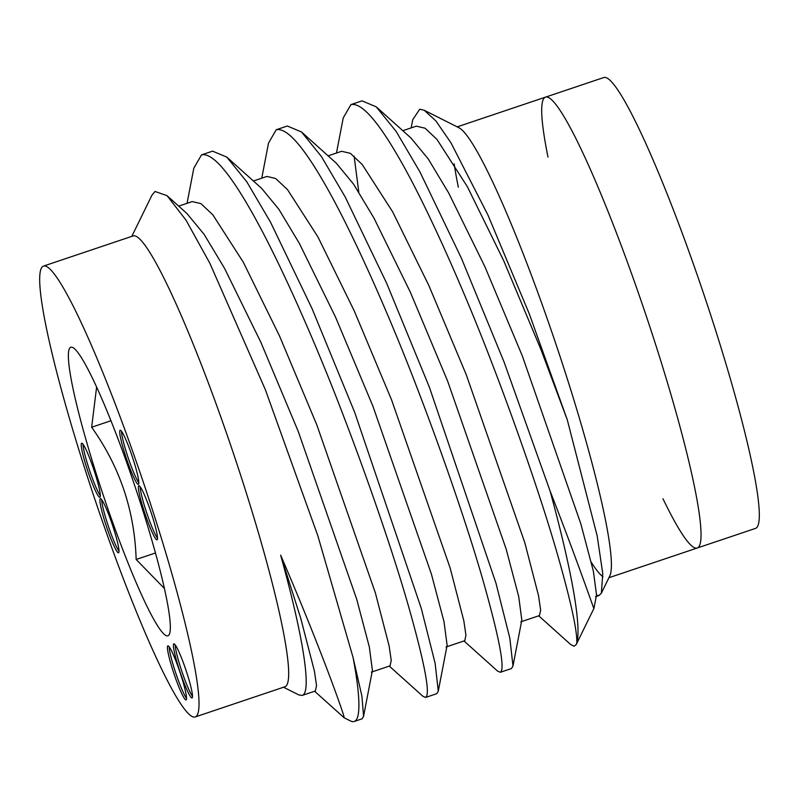 <?xml version="1.0" encoding="UTF-8"?>
<svg xmlns="http://www.w3.org/2000/svg" width="799" height="799" viewBox="0 0 799 799"><rect width="100%" height="100%" fill="white"/><g stroke="black" fill="none" stroke-linecap="round" stroke-linejoin="round"><path stroke-width="1.2" d="M157.043 539.844A28.544 3.086 -108.6 0 0 150.861 511.809A28.544 3.086 -108.6 0 0 138.836 485.742A28.544 3.086 -108.6 0 0 145.018 513.777A28.544 3.086 -108.6 0 0 157.043 539.844M138.367 484.354A28.544 3.086 -108.6 0 0 132.185 456.319A28.544 3.086 -108.6 0 0 120.16 430.252A28.544 3.086 -108.6 0 0 126.342 458.286A28.544 3.086 -108.6 0 0 138.367 484.354M99.875 497.308A28.544 3.086 -108.6 0 0 93.693 469.273A28.544 3.086 -108.6 0 0 81.668 443.205A28.544 3.086 -108.6 0 0 87.85 471.24A28.544 3.086 -108.6 0 0 99.875 497.308M118.552 552.798A28.544 3.086 -108.6 0 0 112.369 524.763A28.544 3.086 -108.6 0 0 100.344 498.696A28.544 3.086 -108.6 0 0 106.527 526.731A28.544 3.086 -108.6 0 0 118.552 552.798M186.067 699.954A28.544 3.086 -108.6 0 0 179.885 671.919A28.544 3.086 -108.6 0 0 167.86 645.852A28.544 3.086 -108.6 0 0 174.042 673.887A28.544 3.086 -108.6 0 0 186.067 699.954M192.06 697.946A28.544 3.086 -108.6 0 0 185.877 669.912A28.544 3.086 -108.6 0 0 173.852 643.834A28.544 3.086 -108.6 0 0 180.035 671.869A28.544 3.086 -108.6 0 0 192.06 697.946M70.801 347.245A152.229 16.439 71.4 0 1 74.607 348.833A152.229 16.439 71.4 0 1 134.941 486.281A152.229 16.439 71.4 0 1 169.977 632.239A152.229 16.439 71.4 0 1 167.91 635.794A152.229 16.439 71.4 0 1 103.78 496.768A152.229 16.439 71.4 0 1 70.801 347.245M602.955 576.758A237.852 25.688 71.4 0 1 591.27 562.246M458.336 187.216A237.852 25.688 71.4 0 1 454.172 163.855M457.188 126.861L545.507 97.138A237.852 25.688 71.4 0 1 645.722 314.387A237.852 25.688 71.4 0 1 697.237 548.004A237.852 25.688 -108.6 0 0 645.722 314.387A237.852 25.688 -108.6 0 0 545.507 97.138A237.852 25.688 -108.6 0 0 547.984 157.043M608.918 577.727L755.504 528.399A237.852 25.688 -108.6 0 0 703.989 294.771A237.852 25.688 -108.6 0 0 603.774 77.533L545.507 97.138M195.226 716.953A237.852 25.688 71.4 0 1 95.011 499.715A237.852 25.688 71.4 0 1 43.496 266.087L133.133 235.925A237.852 25.688 71.4 0 1 233.348 453.163A237.852 25.688 71.4 0 1 284.873 686.78L195.226 716.953A237.852 25.688 71.4 0 0 143.7 483.325A237.852 25.688 71.4 0 0 43.496 266.087M411.175 127.89L412.753 119.67L419.695 109.233L424.219 110.262L435.924 120.969L450.966 142.821L487.969 215.101L529.228 313.707L567.27 419.775L597.153 535.799L602.756 573.492L601.367 593.158L599.05 595.515L596.444 595.345M336.469 153.028L343.22 117.952L350.921 104.609C362.666 102.012 381.962 125.683 408.808 175.62C433.857 222.402 466.296 295.69 492.973 365.782C519.849 435.815 545.517 511.38 559.58 561.857C571.575 604.633 577.317 631.679 576.788 642.995L576.229 644.563L574.062 646.231L570.586 644.413M424.219 110.262L458.956 127.76A237.852 25.688 71.4 0 1 556.074 344.549A237.852 25.688 71.4 0 1 609.787 575.949L601.377 593.158M353.088 657.557L361.907 696.159L363.575 716.274L362.077 718.82L354.227 721.467A292.843 31.63 71.4 0 0 353.088 657.557L317.822 535.72L265.358 389.692L209.887 263.33L186.027 220.164L167.031 195.655L155.046 191.47L152 195.076L131.815 236.364M283.545 687.23L298.886 694.96L302.162 695.43C312.029 693.053 303.41 636.703 280.629 555.145C318.421 642.596 341.523 707.584 343.91 716.304L344.129 717.752L350.411 720.918A292.843 31.63 71.4 0 0 354.227 721.467M261.762 178.167L268.514 143.091L276.214 129.748C287.96 127.151 307.255 150.821 334.102 200.769C359.151 247.54 391.59 320.828 418.267 390.931C445.143 460.963 470.811 536.529 484.873 586.995C499.914 640.918 505.078 669.342 500.374 672.279L497.637 671.15L463.999 640.968M350.921 104.609L362.027 100.864L376.219 106.836L396.104 131.366L419.924 171.885L461.393 258.167L504.089 362.047L550.022 490.816A292.843 31.63 71.4 0 1 576.788 642.995M358.791 192.09L354.117 156.155M500.374 672.279L511.49 668.543L512.988 665.986L521.817 620.094L518.721 596.593L506.147 549.043L447.61 381.053L410.277 292.044L373.992 218.137L353.567 184.15L336.299 163.196L301.523 131.985L321.398 156.504L345.218 197.023L386.686 283.315L429.383 387.185L495.989 583.26L509.812 638.081L512.988 665.986M187.056 203.316L193.807 168.229L201.508 154.886L212.614 151.151L226.816 157.123L246.691 181.643L270.511 222.162L311.98 308.454L354.676 412.324L421.283 608.399L435.105 663.22L438.281 691.125L436.783 693.682L425.677 697.417L422.931 696.299L389.293 666.106M276.214 129.748L287.32 126.012L301.523 131.985M201.508 154.886C213.253 152.289 232.549 175.96 259.395 225.907C284.454 272.679 316.893 345.967 343.57 416.069C370.436 486.102 396.104 561.667 410.177 612.134C425.208 666.056 430.371 694.481 425.677 697.417M593.467 606.841C596.953 618.486 580.973 570.166 550.022 490.816M164.404 588.473L136.15 559.48C134.632 510.781 119.8 466.696 91.645 427.235L96.619 387.056M110.961 420.743L91.645 427.235M155.455 552.978L136.15 559.48M175.191 644.843A28.544 3.086 -108.6 0 0 181.822 671.27A28.544 3.086 -108.6 0 0 192.519 696.338M169.198 646.86A28.544 3.086 -108.6 0 0 175.83 673.287A28.544 3.086 -108.6 0 0 186.527 698.356M101.683 499.695A28.544 3.086 -108.6 0 0 108.324 526.122A28.544 3.086 -108.6 0 0 119.011 551.19M83.006 444.204A28.544 3.086 -108.6 0 0 89.648 470.631A28.544 3.086 -108.6 0 0 100.334 495.7M121.498 431.25A28.544 3.086 -108.6 0 0 128.14 457.677A28.544 3.086 -108.6 0 0 138.826 482.746M140.175 486.741A28.544 3.086 -108.6 0 0 146.816 513.168A28.544 3.086 -108.6 0 0 157.503 538.236M280.629 555.145L300.714 618.176L314.416 671.1L316.544 685.592L315.345 690.995L302.162 695.43M178.696 206.122L192.219 201.578L200.968 203.635L212.844 214.841L243.266 262.142L279.55 336.039L316.883 425.048L375.41 593.038L389.123 645.962L391.24 660.443L390.042 665.857L371.365 672.139M253.403 180.983L266.926 176.429L275.675 178.487L287.55 189.693L317.972 236.993L354.247 310.901L391.59 399.909L450.117 567.889L463.829 620.813L465.947 635.305L464.748 640.708L446.072 647M328.109 155.845L341.622 151.291L350.381 153.348L362.257 164.554L392.669 211.855L428.953 285.752L466.286 374.771L524.823 542.751L538.536 595.674L540.653 610.166L539.455 615.57L520.778 621.852M402.816 130.696L416.329 126.152L425.088 128.21L436.963 139.416L467.375 186.716L503.66 260.614L540.993 349.622L567.27 419.775M167.031 195.655L186.896 213.473L204.164 234.427L224.589 268.424L260.873 342.322L298.207 431.33L356.734 599.32L369.308 646.88L372.414 670.371L363.575 716.274M226.816 157.123L261.603 188.334L278.861 209.288L299.295 243.286L335.57 317.183L372.913 406.192L431.44 574.181L444.014 621.732L447.11 645.232L438.281 691.125M376.229 106.836L411.006 138.047L428.274 159.001L448.698 192.998L484.983 266.896L522.316 355.915L580.853 523.894L593.427 571.455L596.523 594.945L593.947 608.359L576.229 644.563M663 498.796A237.852 25.688 -108.6 0 0 697.237 548.004M314.596 691.245L344.119 717.742M538.706 615.819L570.576 644.433M595.485 596.713L599.05 595.515"/></g></svg>
